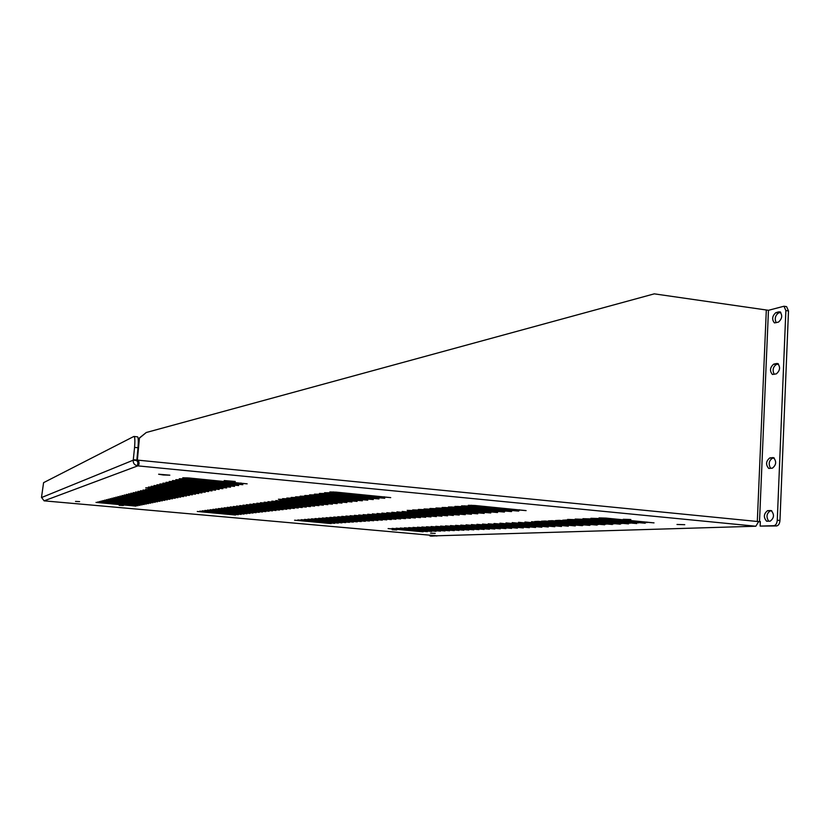 <?xml version="1.0" encoding="UTF-8"?>
<svg xmlns="http://www.w3.org/2000/svg" width="830" height="830" viewBox="0 0 830 830"><rect width="100%" height="100%" fill="white"/><g stroke="black" fill="none" stroke-linecap="round" stroke-linejoin="round"><path stroke-width="1.25" d="M44.094 500.843L137.79 465.869L755.84 526.23L436.85 535.796L44.094 500.843L41.5 497.336L43.585 482.666L133.858 436.456L137.272 436.798M623.206 519.289L630.831 519.507L623.206 519.289M119.188 505.335L123.359 505.522L119.188 505.335M392.196 529.748L396.74 529.955L392.196 529.748M228.52 481.276L235.232 481.462L224.204 480.56L228.52 481.276M606.035 518.107L599.001 517.899L601.594 518.314L654.03 522.879L606.035 518.107M475.051 505.501L468.307 505.304L471.336 505.802L526.106 510.606L475.051 505.501M336.254 492.149L329.811 491.962L333.37 492.543L390.712 497.616L336.254 492.149M188.918 477.966L182.766 477.79L186.968 478.485L247.153 483.838L188.918 477.966M597.797 518.501L590.877 518.293L593.45 518.709L645.325 523.222L597.797 518.501M468.162 506.061L461.532 505.864L464.541 506.352L518.698 511.104L468.162 506.061M330.9 492.885L324.551 492.709L328.089 493.279L384.757 498.28L330.9 492.885M185.308 478.92L179.249 478.744L183.409 479.418L242.848 484.699L185.308 478.92M589.746 518.885L582.93 518.677L585.503 519.092L636.817 523.554L589.746 518.885M461.449 506.611L454.913 506.414L457.901 506.891L511.467 511.581L461.449 506.611M325.682 493.611L319.436 493.435L322.932 493.995L378.957 498.934L325.682 493.611M181.791 479.844L175.815 479.667L179.934 480.331L238.656 485.55L181.791 479.844M581.882 519.269L575.18 519.051L577.732 519.466L628.518 523.875L581.882 519.269M454.882 507.14L448.449 506.943L451.427 507.421L504.401 512.048L454.882 507.14M320.588 494.327L314.435 494.141L317.911 494.701L373.282 499.567L320.588 494.327M178.357 480.746L172.464 480.57L176.551 481.224L234.568 486.37L178.357 480.746M574.194 519.632L567.596 519.424L570.137 519.829L620.394 524.187L574.194 519.632M448.48 507.67L442.141 507.472L445.098 507.939L497.502 512.515L448.48 507.67M315.628 495.012L309.559 494.825L313.003 495.375L367.752 500.189L315.628 495.012M175.006 481.628L169.196 481.442L173.252 482.095L230.574 487.169L175.006 481.628M566.683 519.995L562.719 520.182L612.457 524.487L566.683 519.995M442.214 508.178L435.978 507.981L438.914 508.448L490.758 512.961L442.214 508.178M310.773 495.686L304.786 495.5L308.221 496.05L362.357 500.801L310.773 495.686M171.748 482.489L166.021 482.303L170.026 482.936L226.683 487.947L171.748 482.489M559.337 520.348L555.467 520.535L604.697 524.788L559.337 520.348M436.103 508.676L429.95 508.479L432.876 508.935L484.17 513.397L436.103 508.676M306.042 496.35L300.138 496.164L303.541 496.693L357.087 501.393L306.042 496.35M168.563 483.33L162.908 483.143L166.882 483.766L222.886 488.704L168.563 483.33M552.158 520.69L548.371 520.877L597.102 525.089L552.158 520.69M430.127 509.164L424.068 508.956L426.973 509.413L477.727 513.832L430.127 509.164M301.415 496.994L295.594 496.807L298.976 497.336L351.93 501.963L301.415 496.994M165.45 484.139L159.879 483.963L163.811 484.575L219.182 489.451L165.45 484.139M545.134 521.033L541.419 521.209L589.674 525.38L545.134 521.033M424.286 509.63L418.31 509.433L421.204 509.89L471.43 514.247L424.286 509.63M296.891 497.627L291.154 497.429L294.515 497.959L346.888 502.534L296.891 497.627M162.41 484.938L156.912 484.751L160.812 485.363L215.551 490.177L162.41 484.938M538.255 521.365L534.634 521.541L582.401 525.66L538.255 521.365M418.569 510.097L412.676 509.9L415.56 510.346L465.267 514.662L418.569 510.097M292.482 498.239L286.817 498.042L290.147 498.56L341.97 503.084L292.482 498.239M159.443 485.716L154.017 485.54L157.887 486.131L212.013 490.893L159.443 485.716M531.532 521.686L575.283 525.93L531.532 521.686M412.987 510.554L407.177 510.357L410.03 510.792L459.239 515.057L412.987 510.554M288.155 498.84L282.584 498.643L285.883 499.152L337.156 503.623L288.155 498.84M156.548 486.484L151.195 486.297L155.023 486.888L208.558 491.578L156.548 486.484M524.944 521.997L568.311 526.199L524.944 521.997M407.52 511L453.336 515.451L407.52 511M283.943 499.421L278.434 499.235L281.712 499.733L332.446 504.152L283.943 499.421M153.716 487.231L148.435 487.044L152.232 487.615L205.176 492.263L153.716 487.231M518.501 522.309L561.495 526.469L518.501 522.309M402.166 511.436L447.567 515.835L402.166 511.436M279.814 500.002L327.84 504.671L279.814 500.002M150.956 487.957L145.738 487.77L149.493 488.341L201.877 492.927L150.956 487.957M512.183 522.62L554.803 526.728L512.183 522.62M396.927 511.861L441.913 516.219L396.927 511.861M275.778 500.563L323.337 505.18L275.778 500.563M148.248 488.663L198.64 493.57L148.248 488.663M505.999 522.91L548.257 526.977L505.999 522.91M391.802 512.276L436.383 516.582L391.802 512.276M271.825 501.113L318.928 505.667L271.825 501.113M145.603 489.358L195.475 494.203L145.603 489.358M499.951 523.201L541.845 527.226L499.951 523.201M386.79 512.691L430.957 516.945L386.79 512.691M267.955 501.652L314.612 506.155L267.955 501.652M143.019 490.042L192.384 494.825L143.019 490.042M494.006 523.491L535.558 527.465L494.006 523.491M381.873 513.085L425.645 517.298L381.873 513.085M264.168 502.181L310.389 506.632L264.168 502.181M140.488 490.706L189.354 495.427L140.488 490.706M488.196 523.772L529.384 527.704L488.196 523.772M377.059 513.48L420.447 517.64L377.059 513.48M260.464 502.69L306.249 507.099L260.464 502.69M138.008 491.36L186.397 496.029L138.008 491.36M482.489 524.041L523.346 527.942L482.489 524.041M372.338 513.863L415.342 517.982L372.338 513.863M256.833 503.198L302.193 507.545L256.833 503.198M135.591 491.993L183.492 496.61L135.591 491.993M476.897 524.311L517.412 528.171L476.897 524.311M367.711 514.247L410.352 518.314L367.711 514.247M253.275 503.696L298.219 507.991L253.275 503.696M133.215 492.626L180.65 497.18L133.215 492.626M471.409 524.57L511.602 528.399L471.409 524.57M363.177 514.61L405.445 518.646L363.177 514.61M249.799 504.173L294.318 508.437L249.799 504.173M130.891 493.228L177.869 497.73L130.891 493.228M466.035 524.83L505.895 528.617L466.035 524.83M358.736 514.974L400.641 518.957L358.736 514.974M246.386 504.65L290.5 508.863L246.386 504.65M128.608 493.829L175.14 498.28L128.608 493.829M460.754 525.089L500.293 528.835L460.754 525.089M354.379 515.326L395.931 519.279L354.379 515.326M243.034 505.117L286.765 509.278L243.034 505.117M126.378 494.421L172.474 498.82L126.378 494.421M455.577 525.338L494.805 529.042L455.577 525.338M350.104 515.679L391.304 519.58L350.104 515.679M239.756 505.574L283.092 509.693L239.756 505.574M124.199 494.991L169.849 499.338L124.199 494.991M450.493 525.577L489.41 529.25L450.493 525.577M345.903 516.021L386.77 519.881L345.903 516.021M236.54 506.02L279.492 510.097L236.54 506.02M122.052 495.552L167.287 499.857L122.052 495.552M445.502 525.826L484.118 529.457L445.502 525.826M341.794 516.353L382.308 520.182L341.794 516.353M233.386 506.466L275.965 510.492L233.386 506.466M119.956 496.112L164.765 500.365L119.956 496.112M440.606 526.054L478.92 529.654L440.606 526.054M337.758 516.685L377.94 520.472L337.758 516.685M230.294 506.891L272.499 510.875L230.294 506.891M117.891 496.651L162.296 500.853L117.891 496.651M435.792 526.293L473.816 529.851L435.792 526.293M333.795 517.007L373.656 520.752L333.795 517.007M227.254 507.317L269.107 511.259L227.254 507.317M115.878 497.18L159.879 501.341L115.878 497.18M431.071 526.511L468.794 530.048L431.071 526.511M329.904 517.329L369.433 521.033L329.904 517.329M224.276 507.732L265.766 511.633L224.276 507.732M113.897 497.699L157.503 501.818L113.897 497.699M426.433 526.739L463.877 530.235L426.433 526.739M326.076 517.64L365.304 521.313L326.076 517.64M221.351 508.136L262.498 512.006L221.351 508.136M111.946 498.208L155.169 502.285L111.946 498.208M421.879 526.957L459.032 530.422L421.879 526.957M322.331 517.941L361.237 521.582L322.331 517.941M218.477 508.531L259.282 512.359L218.477 508.531M110.048 498.716L152.886 502.741L110.048 498.716M417.397 527.175L454.28 530.609L417.397 527.175M318.647 518.242L357.242 521.852L318.647 518.242M215.665 508.925L256.117 512.722L215.665 508.925M108.17 499.204L150.635 503.198L108.17 499.204M412.998 527.382L449.601 530.795L412.998 527.382M315.026 518.532L353.321 522.112L315.026 518.532M212.895 509.309L253.026 513.065L212.895 509.309M106.333 499.691L148.435 503.634L106.333 499.691M408.671 527.59L445.005 530.972L408.671 527.59M311.468 518.823L349.471 522.361L311.468 518.823M210.177 509.693L249.975 513.407L210.177 509.693M104.528 500.168L146.267 504.069L104.528 500.168M404.428 527.797L440.491 531.148L404.428 527.797M307.971 519.113L345.685 522.62L307.971 519.113M207.51 510.066L246.987 513.739L207.51 510.066M102.764 500.625L144.14 504.495L102.764 500.625M400.247 527.994L436.041 531.314L400.247 527.994M304.537 519.393L341.96 522.869L304.537 519.393M204.886 510.429L244.041 514.071L204.886 510.429M101.021 501.081L142.054 504.91L101.021 501.081M396.138 528.191L431.673 531.48L396.138 528.191M301.166 519.663L338.298 523.108L301.166 519.663M202.302 510.782L241.157 514.393L202.302 510.782M99.32 501.538L140 505.325L99.32 501.538M392.092 528.388L427.377 531.646L392.092 528.388M297.846 519.933L334.698 523.346L297.846 519.933M199.771 511.135L238.314 514.714L199.771 511.135M97.639 501.974L137.988 505.729L97.639 501.974M388.118 528.575L423.155 531.812L388.118 528.575M294.588 520.202L331.16 523.585L294.588 520.202M197.281 511.488L235.523 515.025L197.281 511.488M95.99 502.409L136.006 506.124L95.99 502.409M676.99 524.467L684.75 524.695L676.99 524.467M163.282 474.988L169.849 475.175L158.623 474.221L163.282 474.988M430.594 533.182L435.2 533.389L430.594 533.182M75.499 501.424L79.618 501.621L75.499 501.424M134.574 447.401L138.008 447.754L136.867 460.048L139.419 438.126L137.396 459.83L138.382 460.349C139.523 463.379 139.212 465.194 137.448 465.796L137.448 465.796C134.387 465.028 132.987 463.161 133.236 460.183L134.574 447.401C135.083 441.197 134.948 437.555 134.169 436.476M755.84 526.23L758.641 521.614L133.433 459.706M137.842 460.557L138.797 461.605L137.915 462.393L137.448 465.796L137.915 462.393L136.67 460.515L133.236 460.183L41.531 497.554M139.419 438.126L146.277 432.503L654.268 293.851L768.456 310.306L759.512 521.572L757.313 521.479L766.298 310.358M138.008 447.754C138.506 441.55 138.371 437.908 137.573 436.829M137.396 459.83L136.67 460.515M783.966 306.239L785.865 310.545L788.49 310.939L786.591 306.633L783.966 306.239L768.456 310.306M146.277 432.503L138.88 438.385M429.338 535.122L430.054 535.993L435.2 535.64M431.704 536.139L436.954 535.786M759.512 521.572L760.332 521.541L760.135 526.096L773.913 525.681C775.832 525.307 776.953 523.481 777.274 520.223L785.865 310.545M760.322 521.831L758.63 521.759M776.766 363.478L773.685 364.152C769.929 367.493 769.503 370.937 772.408 374.465L776.341 373.863C780.127 370.533 780.563 367.078 777.648 363.509L777.99 363.644M772.865 457.6L769.773 457.942C765.914 461.158 765.561 464.644 768.705 468.4L772.419 468.151C776.32 464.945 776.693 461.449 773.529 457.652L773.643 457.693M770.665 510.523L767.574 510.668C763.652 513.812 763.341 517.329 766.619 521.209L770.219 521.157C774.183 518.024 774.504 514.496 771.205 510.575L771.195 510.575M778.914 311.81L775.842 312.651C772.139 316.064 771.682 319.488 774.452 322.912L778.488 322.102C782.223 318.699 782.69 315.265 779.899 311.81L780.356 312.018M778.499 364.028L776.309 364.505C772.969 366.953 772.263 370.221 774.193 374.309M774.266 458.036L772.408 458.243C768.871 460.712 768.279 464.074 770.624 468.328M771.827 510.865L770.219 510.938C766.557 513.469 766.038 516.893 768.684 521.209M780.791 312.391L778.447 313.035C775.21 315.493 774.452 318.72 776.185 322.714M788.49 310.939L779.961 520.493C779.629 523.751 778.509 525.566 776.59 525.95L760.135 526.096M436.943 535.993L435.19 535.838M646.923 522.039L646.892 522.672M471.336 505.802L471.378 505.242M519.31 509.755L519.269 510.409M333.37 492.543L333.411 491.931M384.217 496.755L384.166 497.429M186.968 478.485L187.03 477.81M240.959 482.977L240.907 483.662M638.343 522.392L638.312 523.004M464.541 506.352L464.572 505.802M512.006 510.263L511.965 510.896M328.089 493.279L328.13 492.678M378.366 497.44L378.314 498.093M183.409 479.418L183.472 478.765M236.747 483.859L236.695 484.523M629.949 522.734L629.918 523.336M457.901 506.891L457.942 506.362M504.879 510.761L504.837 511.384M322.932 493.995L322.984 493.404M372.66 498.114L372.608 498.747M179.934 480.331L179.996 479.699M232.649 484.71L232.587 485.363M621.753 523.066L621.722 523.657M451.427 507.421L451.458 506.902M497.917 511.249L497.876 511.851M317.911 494.701L317.952 494.12M367.088 498.757L367.036 499.38M176.551 481.224L176.603 480.601M228.644 485.55L228.592 486.183M613.744 523.398L613.712 523.969M445.098 507.939L445.139 507.421M491.111 511.726L491.08 512.307M313.003 495.375L313.055 494.815M361.641 499.401L361.6 500.002M173.252 482.095L173.304 481.483M224.743 486.359L224.691 486.982M605.9 523.72L605.869 524.28M484.471 512.183L484.43 512.764M308.221 496.05L308.262 495.5M356.329 500.013L356.288 500.604M170.026 482.936L170.077 482.344M220.925 487.158L220.873 487.76M598.243 524.031L598.212 524.581M477.976 512.639L477.935 513.199M303.541 496.693L303.583 496.153M351.142 500.625L351.1 501.196M166.882 483.766L166.934 483.185M217.211 487.936L217.159 488.528M590.742 524.342L590.711 524.871M471.616 513.085L471.585 513.625M298.976 497.336L299.018 496.807M346.079 501.216L346.037 501.777M163.811 484.575L163.863 484.004M213.58 488.694L213.528 489.264M583.407 524.643L583.376 525.162M465.412 513.511L465.371 514.05M294.515 497.959L294.557 497.44M341.12 501.797L341.078 502.337M160.812 485.363L160.864 484.813M210.032 489.43L209.98 489.99M459.332 513.936L459.301 514.455M336.275 502.358L336.233 502.897M157.887 486.131L157.939 485.592M206.566 490.157L206.514 490.706M331.544 502.907L331.502 503.437M155.023 486.888L155.075 486.359M203.174 490.862L203.132 491.391M199.864 491.547L199.823 492.076M196.627 492.221L196.585 492.74M430.054 535.993L431.797 536.149M776.59 525.95L773.913 525.681M779.961 520.493L777.274 520.223M773.685 364.152L776.309 364.505M769.773 457.942L772.408 458.243M767.574 510.668L770.219 510.938M775.842 312.651L778.447 313.035M768.705 468.4L769.234 468.452M766.619 521.209L767.159 521.261"/></g></svg>
